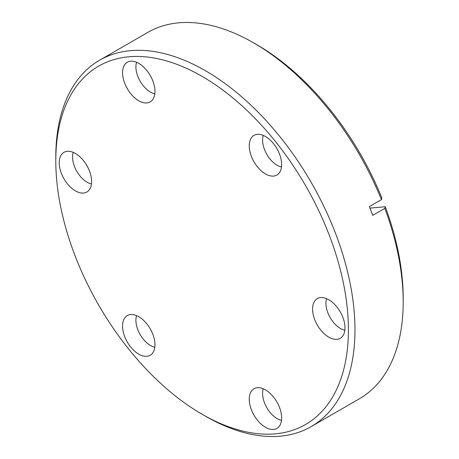 <?xml version="1.0" encoding="UTF-8"?>
<svg xmlns="http://www.w3.org/2000/svg" width="459" height="459" viewBox="0 0 459 459"><rect width="100%" height="100%" fill="white"/><g stroke="black" fill="none" stroke-linecap="round" stroke-linejoin="round"><path stroke-width="0.69" d="M265.445 427.277A22.91 13.225 60 0 1 250.189 406.054A22.91 13.225 60 0 1 255.187 388.171A22.91 13.225 60 0 1 265.445 389.869A22.91 13.225 60 0 1 280.082 409.015A22.91 13.225 60 0 1 277.982 427.656A22.91 13.225 60 0 1 265.445 427.277M263.254 388.773A20.586 11.882 -120 0 0 277.138 418.625A20.586 11.882 -120 0 0 281.493 420.369M138.761 354.136A22.91 13.225 60 0 1 123.505 332.913A22.91 13.225 60 0 1 128.503 315.035A22.91 13.225 60 0 1 138.761 316.727A22.91 13.225 60 0 1 153.398 335.873A22.91 13.225 60 0 1 151.298 354.514A22.91 13.225 60 0 1 138.761 354.136M136.57 315.631A20.586 11.882 -120 0 0 150.46 345.484A20.586 11.882 -120 0 0 154.809 347.228M75.419 190.881A22.91 13.225 60 0 1 60.163 169.658A22.91 13.225 60 0 1 65.161 151.78A22.91 13.225 60 0 1 75.419 153.472A22.91 13.225 60 0 1 90.056 172.618A22.91 13.225 60 0 1 87.956 191.26A22.91 13.225 60 0 1 75.419 190.881M73.228 152.377A20.586 11.882 -120 0 0 87.118 182.229A20.586 11.882 -120 0 0 91.467 183.973M138.761 100.768A22.91 13.225 60 0 1 123.505 79.545A22.91 13.225 60 0 1 128.503 61.667A22.91 13.225 60 0 1 138.761 63.359A22.91 13.225 60 0 1 153.398 82.505A22.91 13.225 60 0 1 151.298 101.146A22.91 13.225 60 0 1 138.761 100.768M136.57 62.263A20.586 11.882 -120 0 0 150.46 92.116A20.586 11.882 -120 0 0 154.809 93.86M265.445 173.909A22.91 13.225 60 0 1 250.189 152.686A22.91 13.225 60 0 1 255.187 134.803A22.91 13.225 60 0 1 265.445 136.501A22.91 13.225 60 0 1 280.082 155.647A22.91 13.225 60 0 1 277.982 174.288A22.91 13.225 60 0 1 265.445 173.909M263.254 135.405A20.586 11.882 -120 0 0 277.138 165.257A20.586 11.882 -120 0 0 281.493 167.001M328.787 337.164A22.91 13.225 60 0 1 313.531 315.941A22.91 13.225 60 0 1 318.529 298.057A22.91 13.225 60 0 1 328.787 299.75A22.91 13.225 60 0 1 343.424 318.902A22.91 13.225 60 0 1 341.324 337.543A22.91 13.225 60 0 1 328.787 337.164M326.596 298.66A20.586 11.882 -120 0 0 340.48 328.512A20.586 11.882 -120 0 0 344.835 330.256M55.803 160.851L55.803 157.058A211.547 122.14 60 0 1 99.62 60.215A211.547 122.14 60 0 1 205.391 70.692A211.547 122.14 60 0 1 343.59 257.109A211.547 122.14 60 0 1 311.162 426.623A211.547 122.14 60 0 1 205.391 416.147L202.103 414.248A206.9 119.455 -120 0 0 348.404 329.78A206.9 119.455 -120 0 0 202.103 76.383A206.9 119.455 -120 0 0 55.803 160.851A206.9 119.455 -120 0 0 202.103 414.248L205.391 416.147A211.547 122.14 60 0 1 205.385 416.147M311.162 426.623L359.38 398.785A211.547 122.14 -120 0 0 403.197 301.942A211.547 122.14 -120 0 0 384.82 208.392L385.262 206.745A206.9 119.455 60 0 1 403.197 298.149L403.197 301.942M381.423 199.636A211.547 122.14 -120 0 0 253.609 42.853L256.897 44.752A206.9 119.455 60 0 1 381.865 197.99L381.423 199.636L369.369 206.59L372.765 215.351L384.82 208.392M253.609 42.853L253.609 42.853A211.547 122.14 -120 0 0 147.838 32.377L99.62 60.215M369.977 208.111L385.262 206.745"/></g></svg>
